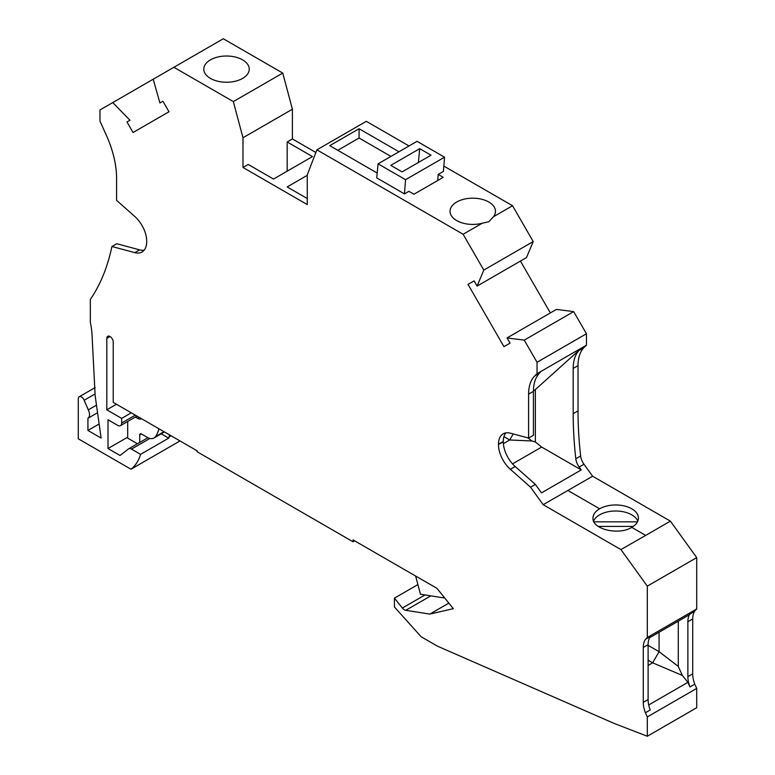 <?xml version="1.0" encoding="UTF-8"?>
<svg xmlns="http://www.w3.org/2000/svg" width="775" height="775" viewBox="0 0 775 775"><rect width="100%" height="100%" fill="white"/><g stroke="black" fill="none" stroke-linecap="round" stroke-linejoin="round"><path stroke-width="1.16" d="M116.444 404.24L106.805 409.81L121.665 418.393L121.665 423.024A5.677 3.284 60 0 1 120.493 425.63A5.677 3.284 60 0 1 117.655 425.349L108.006 419.779L108.006 448.541L120.057 455.497L128.417 448.967A5.677 3.284 60 0 1 128.64 448.822A5.677 3.284 60 0 1 131.479 449.103L149.953 438.437M106.805 409.81L106.805 338.375A4.543 2.625 60 0 1 107.744 336.292A4.543 2.625 60 0 1 111.251 337.512A4.543 2.625 60 0 1 113.227 342.085L113.227 402.39L197.189 450.856L197.189 451.786L353.051 541.773L353.051 539.923L435.918 587.741A5.677 3.284 60 0 1 437.914 589.523L453.336 608.666L429.834 614.091L405.761 610.312A5.677 3.284 -120 0 1 402.38 608.017L394.427 598.135L394.427 606.961L421.106 636.73L437.449 646.166L613.955 723.346L647.309 736.25L647.309 716.933L645.401 712.758A22.727 13.117 60 0 1 643.289 702.344L643.289 647.454A22.727 13.117 60 0 1 645.546 639.268L647.309 637.496L647.309 586.142L620.92 549.572L543.159 504.68L530.546 487.194L510.386 469.321L515.201 466.531A22.727 13.117 -120 0 1 503.295 441.74L503.295 441.45A22.727 13.117 -120 0 1 505.852 432.886M528.598 438.069L533.423 435.288L533.423 391.365L528.598 394.146L528.598 438.069L510.386 433.186A22.727 13.117 -120 0 0 503.178 433.835A22.727 13.117 -120 0 0 498.47 444.24L498.47 444.521A22.727 13.117 -120 0 0 510.386 469.321M528.598 394.146A45.444 26.243 60 0 1 534.411 376.224L540.204 372.397L534.411 376.224M409.016 145.971L366.304 121.317L316.897 149.837L463.121 234.263L483.803 270.088L477.1 286.091L474.106 280.899L468.022 284.406L503.953 346.648L510.037 343.131L507.034 337.939L524.249 340.138L537.036 362.283L537.036 373.695L535.389 375.177M316.897 149.837L307.258 174.85L307.258 204.581L242.982 167.468L242.982 137.756L233.343 101.602L173.891 67.28L153.208 79.215L159.912 102.968L162.915 101.234L168.989 111.765L133.058 132.506L126.984 121.975L129.977 120.251L112.763 102.571L99.975 109.953L99.975 121.084L106.427 135.451A79.534 45.919 60 0 1 116.599 178.57L116.599 200.357L134.821 216.516A22.727 13.117 60 0 1 146.727 241.316L146.727 241.597A22.727 13.117 60 0 1 142.019 252.001A22.727 13.117 60 0 1 134.821 252.64L111.92 246.508A284.057 164 60 0 1 90.336 299.45L90.336 322.342A68.171 39.36 60 0 1 92.012 334.471L95.151 395.637L101.108 438.059L87.924 430.454L99.132 423.983M97.553 412.726L87.924 418.277L87.924 430.454M87.924 418.277A7.953 4.592 -120 0 0 88.282 409.859L84.184 400.239A4.543 2.625 -120 0 0 79.224 396.771A4.543 2.625 -120 0 0 78.285 398.854L78.285 438.795L130.985 469.224A68.171 39.36 -120 0 0 140.585 454.353L131.479 449.103M643.289 647.454L648.113 644.664L648.113 699.563A22.727 13.117 60 0 0 650.225 709.977L645.401 712.758M647.309 586.142L696.715 557.613L696.715 608.976L647.309 637.496M696.715 608.976L695.001 610.71A22.727 13.117 60 0 0 692.705 618.934L692.705 673.833A22.727 13.117 60 0 0 694.778 684.16L696.715 688.403L696.715 707.72L647.309 736.25M315.871 152.501L292.398 138.938L292.398 109.227L282.759 73.073L223.297 38.75L173.891 67.28M477.1 286.091L526.516 257.562L533.21 241.558L512.537 205.733L443.833 166.073M550.366 312.926L520.432 261.078M578.014 365.635L578.014 410.886L573.19 413.666L573.19 368.416L578.014 365.635A45.444 26.243 60 0 1 583.827 347.704L586.452 345.166L586.452 333.763L573.655 311.608L556.45 309.409L507.034 337.939M578.014 410.886A386.308 223.035 -120 0 0 580.64 456A11.363 6.558 -120 0 0 583.982 464.254L579.167 467.034L581.24 469.912L541.473 492.871L535.37 484.414L530.546 487.194M696.715 557.613L670.394 521.129L592.633 476.238L583.982 464.254M533.21 241.558L483.803 270.088M649.605 637.718L688.307 615.379L695.001 610.71M645.546 639.268L650.37 636.488A22.727 13.117 60 0 0 648.113 644.664M631.761 527.358A22.727 13.117 0 0 0 638.416 518.078A22.727 13.117 0 0 0 624.388 505.959A22.727 13.117 0 0 0 599.627 508.797C595.287 511.374 593.069 514.464 592.972 518.058C592.081 529.257 618.644 535.622 631.761 527.358L645.691 535.399L620.92 549.572M592.633 476.238L543.159 504.68M533.423 391.365A45.444 26.243 60 0 1 539.235 373.434M645.691 535.399L670.394 521.129M637.806 521.1A22.727 13.117 0 0 0 621.899 511.5A22.727 13.117 0 0 0 599.627 514.842A22.727 13.117 0 0 0 593.582 521.091M637.467 521.827L593.931 521.827M598.193 526.419L633.233 526.419M512.537 463.867L541.657 447.059L581.24 469.912M535.37 484.414L515.201 466.531M541.657 447.059L535.351 441.992L535.351 389.573L533.423 391.075M535.351 389.573L580.049 349.36L579.002 350.494L583.827 347.704M584.873 346.58L580.049 349.36M586.452 345.166L537.036 373.695M535.351 441.992L531.96 440.985L509.717 439.987L503.372 443.649M513.205 433.942L509.717 439.987L503.934 436.645M527.93 437.885L531.96 440.985M573.19 413.666A386.308 223.035 -120 0 0 575.815 458.781A11.363 6.558 -120 0 0 579.167 467.034M573.19 368.416A45.444 26.243 60 0 1 579.002 350.494M586.452 333.763L537.036 362.283M573.655 311.608L524.249 340.138M474.106 280.899L468.022 284.406M404.443 193.895L376.737 177.892L378.084 163.835L405.567 179.703L404.443 193.895L408.861 191.338L413.918 194.254L443.242 177.33L438.195 174.414L443.416 171.401L444.54 157.199L405.567 179.703M398.97 151.774L359.077 128.737L359.077 138.008L390.939 156.405M111.92 246.508L116.744 243.728L139.636 249.86L134.821 252.64M144.169 250.16A22.727 13.117 60 0 1 139.636 249.86M96.487 405.131L88.282 409.859M179.994 440.936L130.985 469.224M140.585 454.353L168.698 438.127A68.171 39.36 -120 0 0 169.037 436.955L169.58 434.92M168.698 438.127L161.219 433.806M108.006 448.541L127.691 437.177M121.665 418.393L131.304 412.823M139.742 442.409L139.742 434.872L141.35 433.942L147.172 437.303A13.63 7.876 -120 0 0 153.993 437.982L163.632 432.411A13.63 7.876 -120 0 0 164.348 431.898M141.35 433.942A2.277 1.308 -120 0 0 140.217 433.835A2.277 1.308 -120 0 0 139.742 434.872M153.993 437.982A13.63 7.876 -120 0 0 155.523 436.558A45.444 26.243 -120 0 0 158.914 428.759M135.373 417.037L137.621 418.335A7.953 4.592 -120 0 0 141.573 418.752M127.691 421.474L127.691 438.117L137.437 443.746M354.659 540.843L353.051 541.773M415.632 576.087L420.467 594.231L444.792 598.048M448.861 603.115L429.834 614.091M394.427 598.135L417.899 584.583M696.715 688.403L647.309 716.933M648.714 704.959L687.871 682.349L689.963 686.941L694.778 684.16M689.963 686.941A22.727 13.117 60 0 1 687.88 676.614L687.88 621.724A22.727 13.117 60 0 1 690.176 613.49M648.113 665.434L652.647 662.819L682.368 675.461L687.871 682.349M682.368 675.461L678.28 666.423L678.28 621.163M659.079 632.255L659.079 651.678L678.28 666.423M648.113 645.352L659.079 651.678L652.647 662.819L648.113 660.193M126.984 121.975L129.977 120.251M153.208 79.215L112.763 102.571M292.398 109.227L242.982 137.756M233.343 101.602L282.759 73.073M377.202 173.057L329.753 145.661L359.077 128.737M512.537 205.733L493.423 216.767A22.727 13.117 0 0 0 495.487 211.304A22.727 13.117 0 0 0 481.459 199.185A22.727 13.117 0 0 0 456.698 202.023A22.727 13.117 0 0 0 450.043 211.304A22.727 13.117 0 0 0 482.234 223.229L463.121 234.263M242.982 167.468L248.203 164.455L273.517 179.064L312.48 156.569L287.176 141.961L292.398 138.938M307.258 175.353L287.176 186.949L307.258 198.545M287.176 141.961L287.176 171.178M242.585 78.411A22.727 13.117 0 0 0 249.24 69.13A22.727 13.117 0 0 0 235.213 57.011A22.727 13.117 0 0 0 210.451 59.859A22.727 13.117 0 0 0 203.786 69.13A22.727 13.117 0 0 0 217.823 81.249A22.727 13.117 0 0 0 242.585 78.411M419.701 148.664L431.026 155.194L402.099 171.895L390.784 165.366L419.701 148.664L418.374 162.498M378.084 163.835L417.047 141.331L444.54 157.199M437.71 180.517L438.195 174.414M337.784 150.302L359.077 138.008M493.423 216.767L488.831 221.737L482.234 223.229M643.289 702.344L648.113 699.563M567.93 490.498L599.627 508.797M498.47 444.521L503.295 441.74M498.47 444.24L503.295 441.45M580.64 456L575.815 458.781M84.184 400.239L95.151 393.913M169.037 436.955L171.062 435.773M121.665 423.024L135.325 415.138M106.805 338.375L110.021 336.515M137.621 418.335L139.238 417.405M155.523 436.558L163.971 431.685M430.803 595.859L405.761 610.312M425.02 594.948L402.38 608.017M687.88 676.614L692.705 673.833M687.88 621.724L692.705 618.934M128.64 448.822L147.909 437.701M120.493 425.63L136.991 416.107M95.122 387.597L79.224 396.771"/></g></svg>
